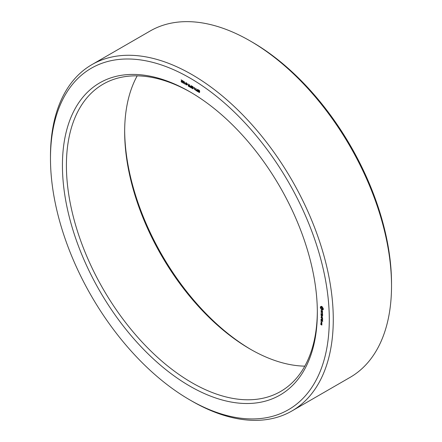 <?xml version="1.0" encoding="UTF-8"?>
<svg xmlns="http://www.w3.org/2000/svg" width="442" height="442" viewBox="0 0 442 442"><rect width="100%" height="100%" fill="white"/><g stroke="black" fill="none" stroke-linecap="round" stroke-linejoin="round"><path stroke-width="0.66" d="M124.666 130.605A180.253 104.069 -120 0 0 251.117 349.628M189.883 399.938L191.872 401.087A199.966 115.45 -120 0 0 291.858 410.994L350.108 377.363A199.966 115.45 -120 0 0 391.524 285.819L391.524 283.521A197.149 113.826 -120 0 0 252.117 42.062L250.128 40.913A199.966 115.45 -120 0 0 150.142 31.006L91.892 64.637A199.966 115.45 -120 0 0 50.476 156.181L50.476 158.479A197.149 113.826 -120 0 0 189.883 399.938A197.149 113.826 -120 0 0 329.29 319.45A197.149 113.826 -120 0 0 189.883 77.991A197.149 113.826 -120 0 0 50.476 158.479M137.202 75.853A177.435 102.445 -120 0 0 124.661 131.749A177.435 102.445 -120 0 0 250.122 349.058A177.435 102.445 -120 0 0 304.798 366.147M391.524 285.819A199.966 115.45 -120 0 0 250.128 40.913L252.117 42.062M190.883 92.372A177.435 102.445 -120 0 0 103.157 84.151A177.435 102.445 -120 0 0 103.157 289.035A177.435 102.445 -120 0 0 280.593 391.479A177.435 102.445 -120 0 0 317.334 311.395M291.858 410.994A199.966 115.45 -120 0 0 322.511 250.758A199.966 115.45 -120 0 0 191.872 74.543A199.966 115.45 -120 0 0 91.892 64.637M189.883 91.792L189.889 91.792A180.253 104.069 -120 0 0 62.427 165.38A180.253 104.069 -120 0 0 189.883 386.142A180.253 104.069 -120 0 0 317.339 312.555A180.253 104.069 -120 0 0 189.883 91.792L189.883 91.792M321.92 324.406L321.378 323.992L321.29 324.555L320.936 324.351L320.754 323.732L320.842 324.505L321.831 325.074L321.92 324.406M321.92 323.478L321.008 322.953L321.715 324.085L321.92 323.478M321.096 322.71L321.831 323.135L321.831 322.306L321.096 321.887L321.279 322.605M321.312 321.516L321.052 321.246L321.157 321.605M322.643 321.704L322.555 320.5L321.008 319.71L321.096 320.92L321.185 319.92L321.737 320.235L321.826 321.13L321.92 320.339L322.461 320.654L322.643 321.704M322.643 319.991L321.008 319.047L322.549 320.047M322.643 319.45L322.555 318.246L321.008 317.461L321.732 317.986L321.826 318.881L321.914 318.091L322.461 318.406L322.643 319.45M321.638 316.433L322.555 316.107L321.008 315.317L322.218 316.124L321.373 316.279L322.224 317.411L321.102 316.975L322.555 317.82L321.638 316.433L322.163 316.129M322.643 314.621L321.008 313.676L321.096 314.886L321.185 313.886L321.737 314.207L321.826 315.096L321.92 314.312L322.461 314.627L322.555 315.732L322.643 314.621M322.461 312.776L322.461 313.301L321.008 312.566L322.461 313.511L322.555 314.19L322.461 312.776M322.417 311.069L321.942 310.792L321.577 311.77L321.185 311.256L321.323 310.488L321.008 310.732L321.224 311.776L321.704 312.052L322.069 311.08L322.317 311.218L322.45 312.389L322.417 311.069M323.212 308.4L321.826 306.499L321.301 306.306L320.444 306.798L320.444 308.019L321.826 309.919L322.356 310.113L323.212 309.615L323.212 308.4M199.712 91.29L198.662 90.201L198.524 90.715L199.646 92.124L199.464 92.516L198.441 91.947L198.231 91.284L198.966 92.151L199.397 92.03L198.359 90.859L198.408 89.914L199.513 90.604L199.712 91.29M198.922 90.052L198.43 90.4M199.646 92.124L199.497 92.494M199.298 92.234L199.618 91.903M198.751 89.969L198.171 90.306L198.408 89.914M197.817 89.472L197.817 91.698L196.535 90.792L196.381 90.229L196.519 89.859L197.557 90.267L197.557 89.323L197.817 89.472M196.568 89.831L196.95 89.914L196.381 90.229M196.049 88.455L196.049 90.676L194.767 88.135L194.519 89.792L194.519 87.571L195.8 90.113L196.049 88.455M194.198 88.107L193.541 87.726L194.198 88.107M193.287 87.582L192.237 86.494L192.104 87.008L193.22 88.411L193.043 88.803L192.016 88.24L191.806 87.571L192.541 88.444L192.972 88.323L191.933 87.151L191.983 86.201L193.088 86.897L193.287 87.582M192.497 86.345L192.005 86.693M193.22 88.411L193.071 88.787M192.883 88.516L193.193 88.196M192.325 86.262L191.751 86.593L191.983 86.201M191.392 85.765L191.392 87.991L190.11 87.08L189.955 86.521L190.093 86.151L191.132 86.555L191.132 85.615L191.392 85.765M190.143 86.124L190.524 86.207M189.596 84.726L189.596 86.952L188.336 86.151L187.994 83.853L188.502 85.008L189.331 85.527L189.331 84.577L189.596 84.726M187.778 84.4L187.115 84.019L187.778 84.4M186.822 84.803L186.264 84.975L185.734 84.323L185.723 82.847L186.264 82.742L186.767 83.378L186.822 84.803L186.264 84.975L186.872 84.621M186.049 82.66L185.723 82.847L186.264 82.742M184.795 83.494L185.237 83.748L184.546 83.969L184.546 81.809L184.795 83.494M185.143 83.693L184.728 84.079M182.8 80.941L183.784 81.527L183.938 82.124L182.988 81.212L183.424 82.162L183.038 82.781L183.889 82.892L183.297 83.262L182.85 82.858L182.623 81.345L183.226 80.991M183.27 83.002L183.844 82.869M183.806 83.256L183.297 83.262L183.889 82.919M182.822 82.046L183.098 81.941M181.132 79.836L182.419 80.582L181.38 81.499L181.745 82.118L182.375 81.952L182.286 82.361L181.27 81.892L181.281 81.008L182.159 80.687L181.132 79.836M182.386 80.836L181.491 81.273L182.408 80.742M181.745 82.118L182.353 81.941M182.286 82.361L181.739 82.367L182.375 82.002M181.281 81.008L181.607 80.936M181.993 80.886L182.38 80.56M321.417 316.395L321.798 316.168M321.577 311.77L321.875 311.599M321.008 310.732L321.334 310.544M322.29 312.196L322.643 311.991M321.179 306.577L321.544 306.367M320.986 306.754L321.61 306.394M320.367 307.057L320.787 306.82M321.362 306.544L321.4 307.262M320.345 307.35L321.34 306.776M320.367 307.676L321.367 307.102M320.444 308.019L321.124 307.621M320.737 308.328L321.146 308.096M320.986 308.693L321.312 308.505L321.152 307.488L322.218 306.787M321.179 309.091L321.583 308.859M321.301 309.505L321.986 309.107M322.433 309.052L323.036 309.444M321.561 309.737L322.555 309.162M321.826 309.919L322.82 309.345M322.096 310.046L322.511 309.803M322.666 309.66L323.29 309.301M322.914 309.582L323.279 309.372M195.74 90.5L196.049 90.323M184.546 83.969L185.082 83.66M182.264 81.317L182.115 80.781M321.737 324.406L321.737 324.815L321.472 324.257L321.875 324.329M321.737 322.467L321.737 322.87L321.185 322.555L321.185 322.146L321.875 322.389M321.312 307.312L322.113 307.593L322.561 308.632L323.124 308.306M322.561 308.632L322.5 308.925L323.235 308.505M322.5 308.925L323.251 308.582M322.345 309.107L321.312 308.505M321.544 307.267L322.273 306.842M321.826 307.361L322.389 307.035M322.113 307.593L322.494 307.372M322.345 307.908L322.666 307.726M322.5 308.267L322.887 308.046M197.557 91.284L197.557 90.516L196.751 90.14L196.8 90.798L197.817 91.129M191.132 87.571L191.132 86.809L190.325 86.428L190.375 87.091L191.392 87.422M190.618 86.262L190.215 86.671M189.331 86.533L189.331 85.776L188.441 85.345L188.48 85.997L189.596 86.383M186.452 82.886L185.972 83.013L185.867 83.648L185.944 84.306L186.557 84.671L186.59 83.488L185.972 83.013M186.248 84.72L186.894 84.472M198.955 92.411L199.243 92.245M192.53 88.704L192.817 88.538M189.955 86.521L190.513 86.201M188.065 85.466L188.651 85.129M182.695 82.339L183.215 82.035M181.121 81.356L181.889 80.914M198.856 90.019L198.508 90.218M192.43 86.306L192.082 86.51M185.137 83.687L184.844 83.858M183.861 82.875L183.552 83.052M182.491 80.693L181.491 81.267M182.375 81.958L182.016 82.168M190.612 86.256L190.292 86.444M186.336 82.787L186.027 82.963M186.889 84.516L186.48 84.754"/></g></svg>
